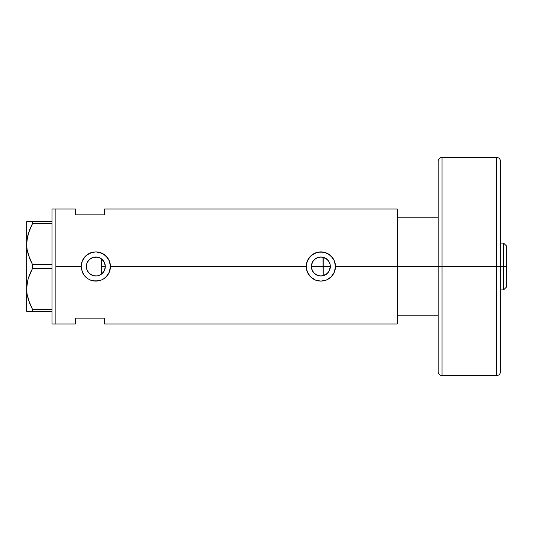 <?xml version="1.0" encoding="UTF-8"?>
<svg xmlns="http://www.w3.org/2000/svg" width="533" height="533" viewBox="0 0 533 533"><rect width="100%" height="100%" fill="white"/><g stroke="black" fill="none" stroke-linecap="round" stroke-linejoin="round"><path stroke-width="0.8" d="M103.415 272.17L102.916 272.783M102.023 273.669L104.095 271.117M105.081 268.499L104.914 269.165M104.448 270.424L105.301 266.507A9.481 9.481 0 0 1 95.82 275.981A9.481 9.481 0 0 1 86.339 266.5L87.012 270.011M321.579 275.954L324.677 275.175L327.289 273.469L329.201 271.011L330.34 266.5A9.481 9.481 0 0 1 320.859 275.981A9.481 9.481 0 0 1 311.379 266.5L312.231 270.424M311.772 269.185L311.632 268.652M312.585 271.124L313.271 272.176M315.276 274.162L314.677 273.682M317.035 275.175L316.395 274.861M318.954 275.788L318.534 275.688M327.442 273.322L322.978 275.741M313.504 272.476L315.036 273.982L318.907 275.774M329.634 270.098L330.067 268.759M97.752 275.781L101.057 274.402L97.666 275.794L95.82 275.981L92.189 275.255L89.118 273.202L87.059 270.124L86.519 268.352L86.486 264.841M100.897 274.508L101.297 274.235M100.564 274.708L99.438 275.261M91.989 275.175L94.048 275.814M94.015 275.808L92.429 275.354M87.092 270.198L88.558 272.596L90.51 274.355L89.251 273.336M88.924 273.009L87.918 271.737M82.329 272.116A14.611 14.611 0 0 0 83.674 274.622L82.322 272.103L81.203 266.5L55.878 266.5L55.878 209.023L55.878 266.5L81.203 266.5A14.611 14.611 0 0 0 81.489 269.352L81.203 266.5L82.322 260.897L83.674 258.372L87.692 254.354L92.955 252.169L95.827 251.889L98.678 252.169L103.948 254.354L107.966 258.372L109.312 260.89L110.151 263.642L110.151 269.365L109.312 272.116L107.106 275.788L103.935 278.652L101.423 279.998A14.611 14.611 0 0 0 110.431 266.5L306.248 266.5A14.611 14.611 0 0 0 320.859 281.111A14.611 14.611 0 0 0 335.477 266.5L334.351 272.116L331.186 276.84L326.462 279.998L320.859 281.111L315.25 279.992L311.585 277.793L308.72 274.628L306.528 269.358L306.535 263.635L308.72 258.372L312.731 254.354L317.994 252.169L323.718 252.169L328.988 254.354L333.005 258.372L334.351 260.89L335.477 266.5L397.238 266.5L397.238 209.023L104.588 209.023L104.588 214.866L75.36 214.866L75.36 209.023L75.36 214.866L104.588 214.866L104.588 209.023M397.238 209.023L397.238 266.5L397.238 217.79L438.153 217.79L397.238 217.79L397.238 266.5L438.153 266.5L397.238 266.5L397.238 323.977L397.238 266.5L335.477 266.5L334.351 272.116L331.186 276.84L326.462 279.998L320.859 281.111L315.25 279.992L310.526 276.827L307.361 272.103L306.248 266.5L110.431 266.5L109.312 272.116L106.147 276.84L103.935 278.652L101.423 279.998L95.813 281.111L90.21 279.992A14.611 14.611 0 0 0 98.658 280.831L92.949 280.831L90.21 279.992L87.692 278.646L83.674 274.628A14.611 14.611 0 0 0 87.692 278.646L83.674 274.628L81.489 269.358M328.575 272.01L327.862 272.889M329.461 270.484L328.941 271.457M330.18 264.774L330.18 268.219M322.971 257.259L323.198 275.688L323.198 266.5L330.34 266.5L330.16 268.352L328.741 271.763L326.129 274.382L324.49 275.255L320.859 275.981L317.235 275.255L314.157 273.202L312.105 270.124L311.379 266.5L311.565 264.648L312.978 261.237L315.596 258.618L317.235 257.745L320.859 257.019L324.49 257.745L326.129 258.618L328.741 261.237L330.16 264.648L330.34 266.5L330.067 264.248M86.486 268.159L86.519 264.648L87.059 262.876L89.118 259.798L90.55 258.618L92.189 257.745L95.82 257.019L99.444 257.745L102.523 259.798L103.702 261.237L105.114 264.648L105.301 266.5L105.114 268.352L103.702 271.763L101.083 274.382M87.878 271.677L86.573 268.599M91.656 275.015L90.537 274.368M96.806 275.927L94.161 275.834M99.418 275.268L97.845 275.761M55.878 266.5L55.878 323.977L55.878 266.5L55.878 323.977L51.981 323.977L55.878 323.977L55.878 209.023L51.981 209.023L55.878 209.023L55.878 266.5M90.21 279.992L87.692 278.646M101.423 279.998L98.665 280.831M75.36 318.134L104.588 318.134L104.588 323.977L104.588 318.134L75.36 318.134L75.36 323.977L75.36 318.134M101.29 258.765L102.023 259.331M97.839 257.239L100.897 258.498M92.429 257.646L97.399 257.153M89.251 259.664L91.989 257.825M95.793 257.019L94.174 257.166L90.537 258.632M87.012 262.982L88.931 259.991M90.517 258.645L87.872 261.33M86.573 264.401L86.706 263.888M328.934 261.536L329.461 262.516M327.862 260.111L328.575 260.997M320.966 257.019L316.869 257.905L314.23 259.731L312.351 262.329L311.379 266.5A9.481 9.481 0 0 1 320.859 257.019A9.481 9.481 0 0 1 330.34 266.5L323.198 266.5L323.198 257.312L327.442 259.678M326.063 258.578L328.341 260.684L329.827 263.422M335.477 266.5A14.611 14.611 0 0 0 334.358 260.897L335.477 266.5M334.351 260.884A14.611 14.611 0 0 0 328.994 254.361M328.981 254.354L328.981 254.348A14.611 14.611 0 0 0 315.269 253.002L320.866 251.889L326.469 253.008L331.193 256.166L334.351 260.89M315.25 253.008A14.611 14.611 0 0 0 310.532 256.16L315.729 252.815M308.707 258.385A14.611 14.611 0 0 0 306.535 263.635L307.361 260.897L310.526 256.166M306.248 266.5L306.528 263.648M326.449 253.002L325.623 252.689M318.374 252.102L318.008 252.169M310.113 256.6L309.367 257.479M309.433 275.608L309.953 276.227M315.276 280.005L316.136 280.325M318.041 280.838L318.487 280.918M325.75 280.271L326.449 280.005M110.431 266.5A14.611 14.611 0 0 0 95.833 251.889L101.423 253.008L106.147 256.166L109.312 260.89L110.431 266.5M93.342 252.096L92.955 252.169A14.611 14.611 0 0 0 81.203 266.5L82.322 260.897L85.487 256.166L90.217 253.002L95.827 251.889M101.397 252.995L100.577 252.682M90.71 252.809L90.23 252.995M90.237 280.005L91.096 280.331M92.995 280.838L93.488 280.924M100.697 280.271L101.41 279.998M86.712 263.882L86.339 266.5A9.481 9.481 0 0 1 95.82 257.019A9.481 9.481 0 0 1 105.301 266.5L104.335 262.336L101.663 259.038L101.663 273.962M87.918 261.263L87.092 262.802M97.572 257.186L95.847 257.019M99.385 257.719L97.759 257.219M321.586 257.046L320.879 257.019M104.914 263.828L105.081 264.495M101.663 258.898L101.663 266.5L105.301 266.5L101.663 266.5L101.663 274.102M104.095 261.883L104.448 262.576M102.916 260.211L103.415 260.83M318.547 257.306L318.961 257.212M316.395 258.139L317.035 257.825M314.677 259.318L315.283 258.838M313.271 260.824L313.77 260.211M312.231 262.576L312.585 261.883M311.598 264.495L311.765 263.822M311.379 266.5L323.198 266.5L311.379 266.5M29.801 258.898L27.076 249.464L26.65 244.094L27.07 249.424L26.65 244.094L27.063 238.811L29.675 229.59M29.801 303.71L27.076 294.276L26.65 288.906L27.063 283.623L28.262 278.413L32.526 268.392L32.526 264.608L51.981 264.608L32.526 264.608L28.282 254.667L27.076 249.464L26.65 244.094L26.65 221.688L26.65 244.094L27.063 238.811L28.262 233.601L32.526 223.574L30.141 228.477L32.526 223.574L51.981 223.574L32.526 223.574L32.526 221.688L27.07 221.688M27.469 236.625L27.07 238.764M27.596 236.066L26.65 244.094L26.65 288.906L27.063 283.623L28.262 278.413L32.526 268.392L28.276 278.373L29.648 274.468M27.469 281.444L27.07 283.576M27.596 280.878L26.65 288.906L27.07 294.236L26.65 288.906L26.65 311.312L51.981 311.312L32.526 311.312L32.526 309.426L28.282 299.486L27.076 294.276L26.65 288.906L26.65 244.094M28.262 311.312L32.526 311.312L32.526 309.426L29.935 304.037M32.526 268.392L51.981 268.392L32.526 268.392L32.526 264.608L30.141 259.711M51.981 309.426L32.526 309.426L51.981 309.426M30.141 228.477L32.526 223.574L32.526 221.688L51.981 221.688L30.134 221.688M27.07 311.312L26.65 311.312L26.65 288.906M31.387 311.312L30.141 311.312M32.147 308.714L32.526 309.426M30.141 273.289L31.707 269.958M29.848 259.011L30.134 259.684M51.981 209.023L51.981 323.977L51.981 209.023M397.238 315.21L438.153 315.21L397.238 315.21L397.238 266.5L397.238 315.21M503.625 266.5L506.35 266.5L506.35 245.846L506.35 287.154L506.35 266.5L503.625 266.5L503.625 243.121L503.625 266.5L500.507 266.5L503.625 266.5L503.625 289.879L503.625 266.5M496.609 266.5L496.609 157.388L496.609 266.5L500.507 266.5L500.507 161.286L500.507 371.714C500.274 374.079 498.975 375.379 496.609 375.612L496.609 157.388C498.975 157.621 500.274 158.921 500.507 161.286L500.507 266.5L442.05 266.5L442.05 157.388L442.05 266.5L496.609 266.5L496.609 375.612L496.609 266.5M442.05 375.612C439.685 375.379 438.386 374.079 438.153 371.714L438.153 266.5L438.153 371.714L438.153 266.5L442.05 266.5L442.05 375.612L442.05 157.388C439.685 157.621 438.386 158.921 438.153 161.286L438.153 266.5L438.153 161.286L438.153 266.5L442.05 266.5L442.05 375.612L496.609 375.612M500.507 266.5L500.507 371.714L500.507 266.5M55.878 209.023L75.36 209.023M55.878 323.977L75.36 323.977M397.238 323.977L104.588 323.977M500.507 243.121L503.625 243.121L506.35 245.846M500.507 289.879L503.625 289.879L506.35 287.154M442.05 157.388L496.609 157.388"/></g></svg>
